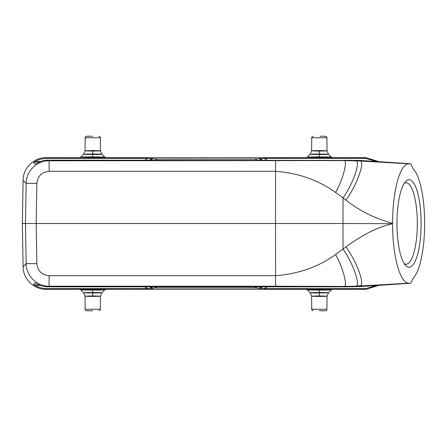 <?xml version="1.0" encoding="UTF-8"?>
<svg xmlns="http://www.w3.org/2000/svg" width="447" height="447" viewBox="0 0 447 447"><rect width="100%" height="100%" fill="white"/><g stroke="black" fill="none" stroke-linecap="round" stroke-linejoin="round"><path stroke-width="0.67" d="M38.112 162.512L37.123 161.507L40.543 161.507M392.583 223.701C378.464 226.758 362.93 234.474 345.984 246.861C356.365 261.227 365.422 284.856 360.232 285.722L355.13 286.225C361.439 287.684 353.823 264.311 343.039 249.124L342.972 223.5L392.583 223.701C392.606 256.276 400.043 283.448 408.876 283.197L410.692 283.264L413.33 277.961A56.64 15.611 -90 0 0 420.085 263.523C423.058 252.365 424.583 239.022 424.65 223.5C424.583 207.972 423.058 194.635 420.085 183.477C418.174 176.587 415.922 171.777 413.33 169.044L410.692 163.736L358.88 160.384L48.477 160.155C44.571 159.909 40.129 161.255 35.151 164.2L33.631 162.658C36.805 160.054 41.169 158.618 46.711 158.355L147.862 158.355L157.048 159.048L255.019 159.048L264.205 158.355L365.355 158.355L376.72 161.512M347.811 160.155L343.542 160.568C348.364 159.126 343.318 178.834 335.58 192.473C318.549 180.124 298.557 173.073 275.598 171.318L49.097 171.313C41.761 172.017 37.688 176.029 36.866 183.348L26.155 183.348C26.06 171.212 36.989 160.49 49.103 160.786L343.542 160.568L359.41 160.97L363.048 160.618M92.758 158.238L78.84 158.037L106.665 157.942L92.758 158.238L92.758 157.333C77.247 157.176 77.247 157.026 92.747 156.875C108.258 157.026 108.258 157.176 92.758 157.333L92.747 154.472C103.179 154.5 106.062 154.047 92.758 154.031C82.315 154.003 79.449 154.45 92.747 154.472L92.752 151.064C82.818 150.896 82.818 150.728 92.752 150.561C102.687 150.728 102.687 150.896 92.752 151.064M319.32 158.238L305.402 158.037L333.227 157.942L319.32 158.238L319.32 157.333C303.809 157.176 303.809 157.026 319.309 156.875C334.82 157.026 334.82 157.176 319.32 157.333L319.309 154.472C329.741 154.5 332.624 154.047 319.32 154.031C308.883 154.003 306.011 154.45 319.309 154.472L319.314 151.064C309.38 150.896 309.38 150.728 319.314 150.561C329.249 150.728 329.249 150.896 319.314 151.064M23.104 180.247L22.35 223.5L23.104 180.247C23.015 168.122 33.938 157.389 46.063 157.69L46.063 157.69C33.938 157.383 23.009 168.122 23.104 180.247L26.155 183.348L25.462 223.5L22.35 223.5L23.104 266.753C22.965 278.665 33.732 289.572 46.063 289.31C33.938 289.611 23.015 278.878 23.104 266.753L26.155 263.652L36.866 263.652C37.682 270.971 41.761 274.983 49.103 275.687L275.598 275.682L275.598 286.214L343.542 286.432C348.297 287.918 343.436 268.44 335.58 254.527C318.549 266.876 298.557 273.927 275.598 275.682L275.475 223.5L342.972 223.5L343.039 197.876L345.984 200.139C357.527 184.209 365.964 159.596 359.41 160.97L408.871 163.803C400.216 163.401 392.622 190.154 392.583 223.288L392.583 223.5M37.123 161.507L33.631 162.658M335.58 192.473L343.039 197.876C353.706 182.94 361.522 159.367 355.13 160.775M410.692 163.736L408.871 163.803M421.108 223.5A43.784 12.069 90 0 0 409.039 179.716A43.784 12.069 90 0 0 405.58 181.555A43.784 12.069 90 0 0 396.97 223.5A43.784 12.069 90 0 0 405.58 265.445A43.784 12.069 90 0 0 409.039 267.284A43.784 12.069 90 0 0 421.108 223.5M355.13 286.225L343.542 286.432L347.811 286.845L360.159 286.555L410.692 283.264M40.543 285.493L37.123 285.493L33.631 284.342L35.151 282.8C39.235 285.488 43.677 286.834 48.477 286.845L49.103 286.214C36.978 286.51 26.06 275.777 26.155 263.652L25.462 223.5L275.475 223.5L275.598 160.786M347.811 286.845L48.477 286.845M376.72 285.488L365.355 288.645L366.004 289.31L378.9 285.348L366.004 289.31L332.194 289.31L366.004 289.31M366.004 157.69L378.9 161.652L366.004 157.69L332.194 157.69L366.004 157.69L365.355 158.355M48.477 160.155L49.103 160.786L49.103 171.313M345.984 246.861L335.58 254.527M408.876 283.197L359.41 286.03L363.048 286.382M275.598 286.214L49.103 286.214L49.103 275.687M33.631 284.342C36.805 286.946 41.169 288.382 46.711 288.645L152.455 288.566L149.572 286.845M365.355 288.645L264.205 288.645L255.019 287.952L157.048 287.952L152.455 288.03L152.455 288.566M92.758 289.259L78.84 289.058L92.747 288.762L106.665 288.963L92.758 289.259M319.32 289.259L305.402 289.058L319.309 288.762L333.227 288.963L319.32 289.259M92.752 295.936C102.687 296.104 102.687 296.272 92.752 296.439C82.818 296.272 82.818 296.104 92.752 295.936L92.758 292.528C82.326 292.5 79.443 292.953 92.747 292.969C103.184 292.997 106.056 292.55 92.758 292.528L92.747 289.667C108.258 289.824 108.258 289.974 92.758 290.125C77.247 289.974 77.247 289.824 92.747 289.667L92.747 288.762M106.425 289.069L104.782 289.902L101.905 292.757L100.458 296.188L100.34 309.24L85.159 309.24C85.019 309.877 85.528 310.386 86.69 310.76L92.752 310.76M319.314 295.936C329.249 296.104 329.249 296.272 319.314 296.439C309.38 296.272 309.38 296.104 319.314 295.936L319.32 292.528C308.888 292.5 306.005 292.953 319.309 292.969C329.752 292.997 332.618 292.55 319.32 292.528L319.309 289.667C334.82 289.824 334.82 289.974 319.32 290.125C303.809 289.974 303.809 289.824 319.309 289.667L319.309 288.762M319.314 310.76L325.377 310.76C326.578 310.324 327.087 309.821 326.908 309.24L327.02 296.188L328.467 292.757L331.344 289.902L332.993 289.069M404.228 263.652A40.722 11.225 90 0 0 406.094 264.222A40.722 11.225 90 0 0 417.319 223.5A40.722 11.225 90 0 0 406.094 182.778A40.722 11.225 90 0 0 404.228 183.348M92.752 136.24L86.69 136.24C85.338 136.944 84.829 137.452 85.159 137.76L85.047 150.812L83.6 154.243L80.723 157.098L79.074 157.931M305.642 157.931L307.285 157.098L310.162 154.243L311.609 150.812L311.727 137.76L326.908 137.76C327.198 137.369 326.684 136.86 325.377 136.24L320.158 136.24M267.222 160.155L264.205 158.355M306.435 157.69L105.632 157.69L306.435 157.69M46.063 157.69L79.873 157.69L46.063 157.69L46.711 158.355M147.862 158.355L144.839 160.155M149.572 160.155L152.455 158.434M152.455 158.97L150.466 160.155M155.193 160.155L157.048 159.048M255.019 159.048L256.874 160.155M261.601 160.155L259.612 158.97M259.612 158.434L262.495 160.155M345.984 200.139C359.729 210.928 375.262 218.639 392.583 223.288M37.123 285.493L38.112 284.482M36.866 263.652L36.179 223.5L36.866 183.348M46.063 289.31L79.873 289.31L46.063 289.31L46.711 288.645M105.632 289.31L306.435 289.31L105.632 289.31M144.839 286.845L147.862 288.645M150.466 286.845L152.455 288.03M157.048 287.952L155.193 286.845M256.874 286.845L255.019 287.952M259.612 288.03L261.601 286.845M262.495 286.845L259.612 288.566M264.205 288.645L267.222 286.845M305.636 289.069L307.285 289.902L310.162 292.757L311.609 296.188L311.727 309.24L326.908 309.24M106.431 157.931L104.782 157.098L101.899 154.243L100.458 150.812L100.34 137.76L85.159 137.76M85.159 309.24L85.047 296.188L83.6 292.757L80.723 289.902L79.074 289.069M100.34 309.24C100.525 309.821 100.016 310.324 98.809 310.76M311.727 309.24C311.581 309.877 312.09 310.386 313.252 310.76M22.35 223.5L23.104 266.753M100.34 137.76C100.636 137.369 100.122 136.86 98.809 136.24M326.908 137.76L327.02 150.812L328.467 154.243L331.344 157.098L332.993 157.931M311.727 137.76C311.391 137.452 311.9 136.944 313.252 136.24"/></g></svg>
